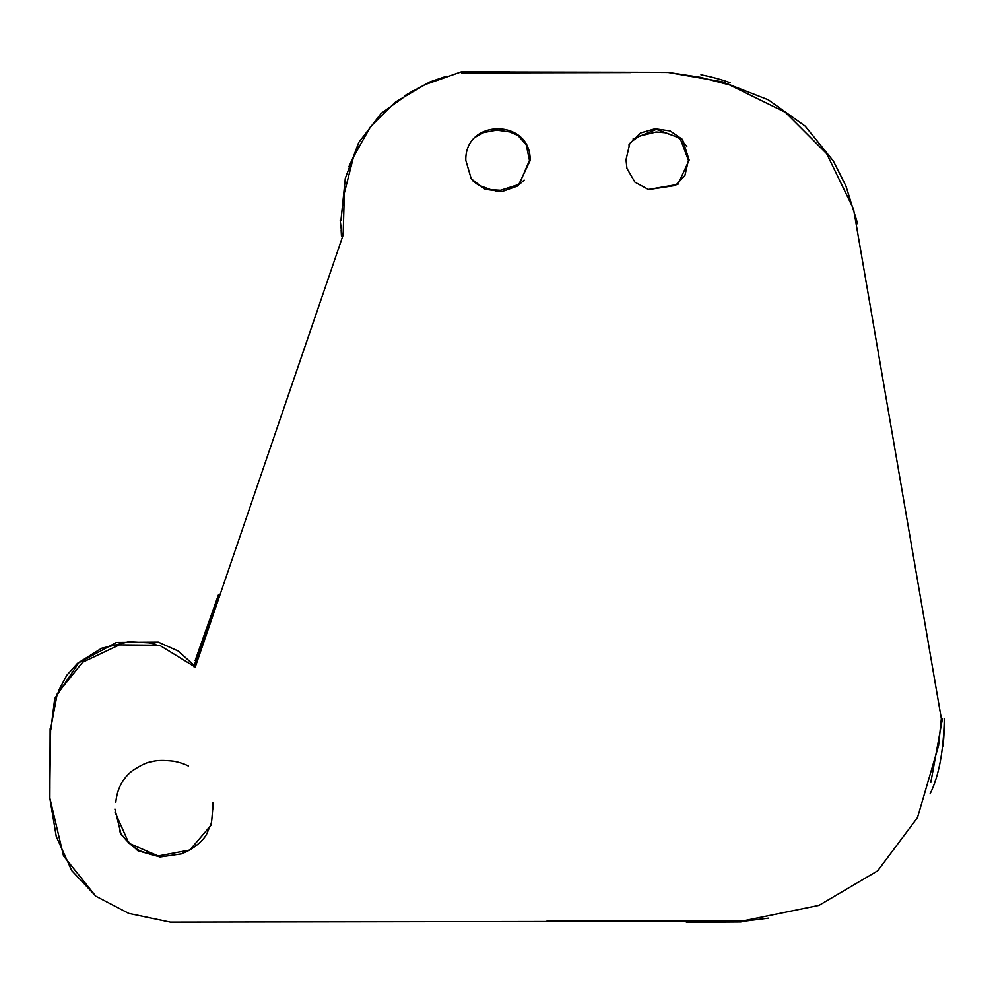 <?xml version="1.0" encoding="UTF-8"?>
<svg xmlns="http://www.w3.org/2000/svg" width="994" height="994" viewBox="0 0 994 994"><rect width="100%" height="100%" fill="white"/><g stroke="black" fill="none" stroke-linecap="round" stroke-linejoin="round"><path stroke-width="1.49" d="M195.259 667.086L159.574 645.268L119.367 644.882L82.601 662.265L57.254 693.787L50.632 728.95L49.7 797.3L56.273 836.526L71.754 870.62L95.921 896.253L128.81 913.424L170.384 922.121L741.648 921.177L819.031 905.36L877.652 870.831L917.487 817.602L938.547 745.662L941.33 718.65L853.585 209.2L826.697 153.722L785.335 112.297L729.484 84.912L700.559 77.346L667.633 72.338L461.228 71.891L425.072 84.602L395.488 102.034L370.501 126.685L353.454 157.052L344.334 193.147L343.154 234.969L195.259 667.086M50.893 729.36L54.732 698.534L78.75 662.799L116.373 642.472L158.344 642.161L178.088 650.971L195.445 666.514M412.522 90.963L381.112 113.428L358.71 142.527L345.316 178.274L340.93 220.656M341.141 230.024L341.451 235.951M857.673 223.787L845.894 185.915L833.345 161.04L805.239 126.176L768.225 99.773L722.29 81.831L667.471 72.351L656.699 72.413M630.681 72.537L461.452 72.935M942.449 718.575L930.819 782.402M768.648 918.121L740.642 921.637M95.722 896.128L63.517 855.871L49.75 797.623L49.924 787.422M114.931 811.961L128.909 843.272L158.195 855.946L189.829 850.007L210.815 825.492M648.709 189.556L675.46 185.493L684.891 175.553L688.42 160.32L680.02 138.104L656.338 129.369L633.041 138.998M496.018 191.693L519.166 184.35L529.479 160.432L526.248 144.863L517.054 134.501L507.623 130.127M213.101 802.469L213.25 808.694M626.021 159.785L626.941 168.433L634.942 182.2L648.361 189.456L677.908 184.399L689.153 160.059L682.48 139.446L670.118 130.935L655.034 128.785L640.484 133.022L629.749 143.645L626.021 159.785M465.801 160.357L471.243 178.821L484.873 189.245L502.045 191.581L518.147 185.803L530.137 160.606C531.442 118.485 464.732 118.1 465.801 160.357M183.058 853.622L160.022 856.965L137.806 850.702L121.181 834.749L114.919 809.066M58.422 691.004L66.834 675.224L77.544 663.309L101.649 648.25L128.711 641.813L149.286 642.869L155.834 644.373M218.543 594.574L195.147 660.637M193.793 666.688L216.94 601.556M942.797 746.233C943.778 740.828 944.263 731.746 944.225 718.948M944.3 718.749C943.592 751.178 938.845 776.202 930.086 793.808M741.002 921.972L686.407 922.333M741.673 920.618L546.924 921.09M213.089 808.557L212.952 802.469M115.801 802.382C117.068 788.987 122.56 778.451 132.277 770.797C140.912 765.107 147.211 762.125 151.187 761.876C155.896 760.248 163.451 760.037 173.863 761.23C179.752 762.398 184.598 764.001 188.388 766.026M682.431 141.31L686.817 146.491M628.953 144.987C629.165 143.459 632.693 140.514 639.564 136.128L656.139 132.003L665.148 132.761C675.622 136.34 680.368 138.39 679.387 138.887M524.149 180.1L520.806 183.107L509.189 188.885L517.65 185.207M500.69 190.301L490.787 189.668L478.499 185.12L473.156 181.206M516.669 134.948L509.736 131.941L496.665 130.139L483.643 132.587L474.486 137.644M730.118 82.688C720.501 79.296 710.785 76.675 700.956 74.799M50.135 728.801L49.874 797.35M182.871 852.989C184.76 853.287 202.416 843.956 207.162 832.972C212.008 820.733 211.175 828.077 212.741 808.532M119.628 830.81C118.609 830.723 129.729 847.894 143.186 851.995L158.071 855.722M461.489 71.667L509.413 71.841M667.459 72.463L630.681 72.251M342.035 235.727L340.209 220.618M446.468 76.24L430.203 81.806L404.906 95.523M348.857 166.781L358.2 146.391"/></g></svg>
